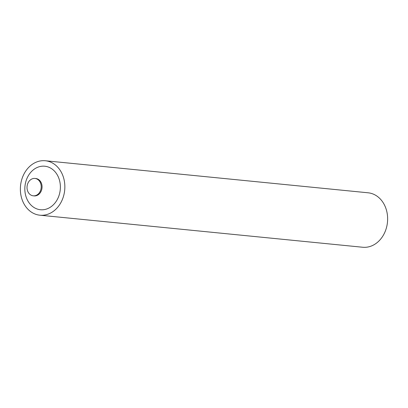 <?xml version="1.0" encoding="UTF-8"?>
<svg xmlns="http://www.w3.org/2000/svg" width="408" height="408" viewBox="0 0 408 408"><rect width="100%" height="100%" fill="white"/><g stroke="black" fill="none" stroke-linecap="round" stroke-linejoin="round"><path stroke-width="0.61" d="M35.777 195.519A8.731 7.079 95.7 0 1 33.257 195.82A8.731 7.079 95.7 0 1 27.03 187.991A8.731 7.079 95.7 0 1 32.456 178.75A8.731 7.079 95.7 0 1 34.981 178.449A8.731 7.079 95.7 0 1 41.203 186.278A8.731 7.079 95.7 0 1 35.777 195.519M45.313 160.752L368.093 192.795A27.361 22.19 95.7 0 1 387.6 217.337A27.361 22.19 95.7 0 1 370.591 246.294A27.361 22.19 95.7 0 1 362.686 247.248L39.907 215.205A27.361 22.19 -84.3 0 0 47.812 214.246A27.361 22.19 -84.3 0 0 64.821 185.288A27.361 22.19 -84.3 0 0 45.313 160.752A27.361 22.19 -84.3 0 0 37.408 161.706A27.361 22.19 -84.3 0 0 20.4 190.664A27.361 22.19 -84.3 0 0 39.907 215.205M46.767 208.967A21.864 17.733 -84.3 0 0 59.894 181.999A21.864 17.733 -84.3 0 0 38.454 166.984A21.864 17.733 -84.3 0 0 25.327 193.958A21.864 17.733 -84.3 0 0 46.767 208.967M33.257 195.82L34.104 195.906A8.731 7.079 -84.3 0 0 36.628 195.6A8.731 7.079 -84.3 0 0 42.055 186.359A8.731 7.079 -84.3 0 0 35.828 178.531L34.981 178.449"/></g></svg>
